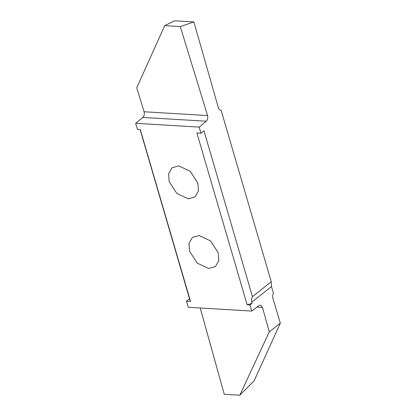 <?xml version="1.0" encoding="UTF-8"?>
<svg xmlns="http://www.w3.org/2000/svg" width="416" height="416" viewBox="0 0 416 416"><rect width="100%" height="100%" fill="white"/><g stroke="black" fill="none" stroke-linecap="round" stroke-linejoin="round"><path stroke-width="0.62" d="M199.077 235.539L192.364 237.458L188.978 243.428L189.545 251.17L197.158 263.078L208.718 268.512L215.426 266.594L218.816 260.624L218.249 252.881L210.636 240.973L199.077 235.539M252.091 303.29L251.763 302.177L271.482 286.572L273.473 293.374C272.626 294.845 272.423 296.462 272.87 298.22L280.327 323.128L269.287 331.869L262.491 307.455L261.035 305.349L260.296 305.131L258.996 305.562L251.748 311.064L249.969 304.975L252.091 303.29L247.135 304.803L196.888 132.959L200.928 133.198L199.144 127.109L206.284 121.222C207.683 119.798 208.109 117.91 207.563 115.554L180.284 26.572L193.872 21.944L174.678 20.8L164.726 25.641L136.739 87.792L144.087 111.764C144.633 114.119 144.206 116.007 142.808 117.432L135.673 123.318L137.452 129.412L140.28 129.579L190.533 301.428L189.524 298.782L186.493 301.184L190.533 301.428M186.493 301.184L188.271 307.278L251.748 311.064M247.135 304.803L249.969 304.975M135.673 123.318L199.144 127.109M178.703 165.87L171.995 167.788L168.605 173.763L169.172 181.501L176.784 193.409L188.344 198.848L195.052 196.929L198.442 190.954L197.876 183.217L190.263 171.304L178.703 165.87M180.284 26.572L164.726 25.641M193.872 21.944L218.431 107.978C218.988 109.647 219.877 110.396 221.109 110.224L220.132 110.167M220.615 110.266L221.109 110.224L271.263 281.752L252.455 296.639C251.498 298.568 251.264 300.414 251.763 302.177M189.524 298.782L140.114 129.568M200.216 307.991L224.245 394.269L239.803 395.2L269.287 331.869M280.327 323.128L254.119 380.838L239.803 395.2M271.482 286.572L271.263 281.752M200.928 133.198L203.96 130.796L252.455 296.639M207.563 115.554L144.087 111.764M142.808 117.432L206.284 121.222M256.942 307.122L262.491 307.455"/></g></svg>
